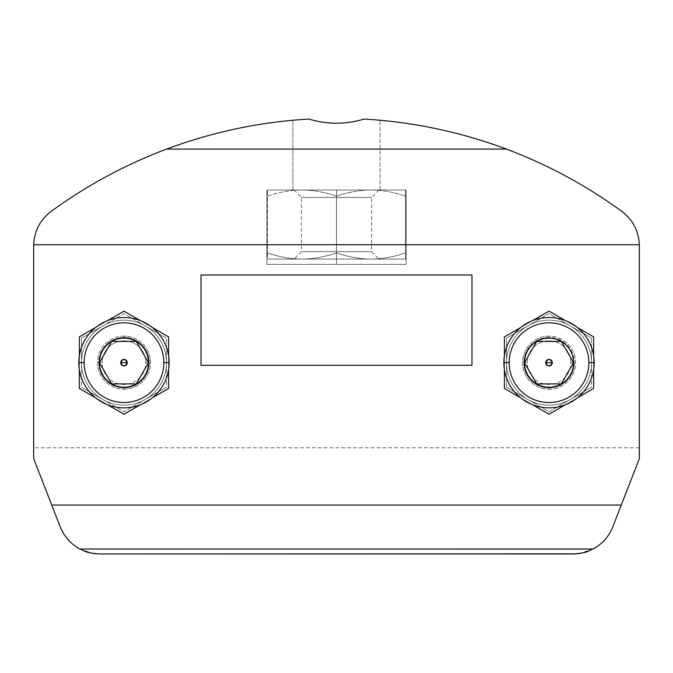 <?xml version="1.0" encoding="UTF-8"?>
<svg xmlns="http://www.w3.org/2000/svg" width="673" height="673" viewBox="0 0 673 673"><rect width="100%" height="100%" fill="white"/><g stroke="black" fill="none" stroke-linecap="round" stroke-linejoin="round"><path stroke-width="0.5" stroke-dasharray="3.37 2.52" d="M593.653 355.765A45.158 45.158 0 0 1 520.725 397.869A45.158 45.158 0 0 1 565.362 320.567A45.158 45.158 0 0 1 565.362 404.776A45.158 45.158 0 0 1 520.725 327.473A45.158 45.158 0 0 1 593.653 355.765L593.653 336.904L549.025 311.136L504.397 336.904L504.397 388.439L549.025 414.206L593.653 388.439L593.653 336.904L549.025 311.136L593.653 336.904L593.653 388.439L549.025 414.206L504.397 388.439L504.397 336.904L549.025 311.136L504.397 336.904L504.397 388.439L549.025 414.206L593.653 388.439L593.653 336.904L593.653 388.439L549.025 414.206L504.397 388.439L504.397 336.904L549.025 311.136L593.653 336.904L577.325 327.473L593.653 336.904L593.653 355.765M168.603 355.765A45.158 45.158 0 0 1 95.675 397.869A45.158 45.158 0 0 1 140.304 320.567A45.158 45.158 0 0 1 140.304 404.776A45.158 45.158 0 0 1 95.675 327.473A45.158 45.158 0 0 1 168.603 355.765L168.603 336.904L123.975 311.136L79.347 336.904L79.347 388.439L123.975 414.206L168.603 388.439L168.603 336.904L123.975 311.136L168.603 336.904L168.603 388.439L123.975 414.206L79.347 388.439L79.347 336.904L123.975 311.136L79.347 336.904L79.347 388.439L123.975 414.206L168.603 388.439L168.603 336.904L168.603 388.439L123.975 414.206L79.347 388.439L79.347 336.904L123.975 311.136L168.603 336.904L152.275 327.473L168.603 336.904L168.603 355.765M366.785 119.214L364.085 119.054C413.029 121.922 460.458 131.933 506.39 149.086L166.61 149.086C125.279 164.649 86.767 185.437 51.072 211.457C40.144 219.861 34.34 230.948 33.667 244.72A42.508 42.508 0 0 0 33.65 245.771L33.65 458.582L60.217 526.858C64.145 536.591 70.715 543.969 79.927 549L593.073 549C602.285 543.969 608.855 536.591 612.783 526.858C607.324 543.439 586.73 555.233 573.169 553.946L573.177 553.946C586.73 555.233 607.324 543.439 612.783 526.858L639.35 458.582C639.35 444.298 639.35 444.298 639.35 458.582L639.35 245.771L639.35 458.582L639.35 447.781L639.35 458.582L612.783 526.858C607.324 543.439 586.73 555.233 573.169 553.946C586.73 555.233 607.324 543.439 612.783 526.858L639.35 458.582L612.783 526.858L639.35 458.582L621.263 505.061L51.737 505.061L60.217 526.858L33.65 458.582C33.65 444.298 33.65 444.298 33.65 458.582L33.65 447.781L33.65 458.582L60.217 526.858C65.676 543.439 86.27 555.233 99.831 553.946C86.27 555.233 65.676 543.439 60.217 526.858C64.145 536.591 70.715 543.969 79.927 549L593.073 549C602.285 543.969 608.855 536.591 612.783 526.858L621.263 505.061L51.737 505.061L33.65 458.582L33.65 245.771A42.508 42.508 0 0 1 33.667 244.72C34.34 230.948 40.144 219.861 51.072 211.457C86.767 185.437 125.279 164.649 166.61 149.086C212.542 131.933 259.971 121.922 308.915 119.054L308.116 119.104M621.928 211.457C632.856 219.861 638.66 230.948 639.333 244.72A42.508 42.508 0 0 1 639.35 245.771A42.508 42.508 0 0 0 639.333 244.72C638.66 230.948 632.856 219.861 621.928 211.457C586.233 185.437 547.721 164.649 506.39 149.086C547.721 164.649 586.233 185.437 621.928 211.457M366.911 119.222L375.038 119.802L366.911 119.222M377.141 119.979L373.145 119.659L377.141 119.979M380.068 189.996L292.932 189.996L292.932 120.231L292.932 189.996L380.068 189.996L292.932 189.996L380.068 189.996L380.068 120.231L380.068 189.996M297.962 119.802L299.855 119.659L297.962 119.802M308.284 119.087L306.215 119.214M336.5 189.996L379.008 189.996L293.992 189.996L379.008 189.996L336.5 189.996L336.5 197.433L371.563 197.433L336.5 197.433L336.5 189.996L293.992 189.996L336.5 189.996L336.5 197.433L301.437 197.433L336.5 197.433L336.5 189.996L266.895 189.996L406.105 189.996L336.5 189.996L336.5 264.38L406.105 264.38L406.105 189.996L406.105 264.38L266.895 264.38L336.5 264.38L266.895 264.38L266.895 189.996L266.895 264.38L266.895 189.996L406.105 189.996L406.105 264.38L336.5 264.38L336.5 189.996L266.895 189.996L266.895 264.38L336.5 264.38L336.5 189.996L336.5 264.38L406.105 264.38L406.105 189.996L336.5 189.996M364.085 119.054C345.695 124.598 327.305 124.598 308.915 119.054C259.971 121.922 212.542 131.933 166.61 149.086L506.39 149.086C460.458 131.933 413.029 121.922 364.085 119.054C345.695 124.598 327.305 124.598 308.915 119.054M306.089 119.222L295.161 120.038L306.089 119.222M293.613 120.173L292.932 120.231M33.667 244.72L639.333 244.72L33.667 244.72M471.983 365.33L471.983 275.005L201.017 275.005L201.017 365.33L471.983 365.33L471.983 275.005L201.017 275.005L201.017 365.33L471.983 365.33M60.217 526.858L33.65 458.582L60.217 526.858C65.676 543.439 86.27 555.233 99.831 553.946C86.27 555.233 65.676 543.439 60.217 526.858M93.16 553.416L90.577 552.928M90.157 552.827L87.095 551.995M83.519 550.691L80.928 549.513M576.382 553.829L579.352 553.492M579.958 553.399L582.372 552.937M582.852 552.827L585.889 551.995M589.304 550.766L592.938 549.067M79.927 549L93.328 553.45M593.073 549L579.646 553.45M579.428 553.484L576.315 553.829M570.275 399.484A42.508 42.508 0 0 0 570.275 325.858A42.508 42.508 0 0 0 506.525 362.671A42.508 42.508 0 0 0 570.275 399.484A42.508 42.508 0 0 0 591.533 362.671L591.533 387.211L549.025 411.75L506.525 387.211L506.525 338.132L549.025 313.593L591.533 338.132L591.533 362.671A42.508 42.508 0 0 0 570.275 325.858L591.533 338.132L570.275 325.858A42.508 42.508 0 0 0 527.775 325.858L506.525 338.132L527.775 325.858A42.508 42.508 0 0 0 506.525 362.671L506.525 338.132L506.525 362.671A42.508 42.508 0 0 0 527.775 399.484L506.525 387.211L527.775 399.484A42.508 42.508 0 0 0 570.275 399.484L591.533 387.211L570.275 399.484L591.533 387.211L591.533 362.671A42.508 42.508 0 0 1 527.775 399.484A42.508 42.508 0 0 1 527.775 325.858A42.508 42.508 0 0 1 591.533 362.671A42.508 42.508 0 0 1 527.775 399.484A42.508 42.508 0 0 1 527.775 325.858A42.508 42.508 0 0 1 591.533 362.671L591.533 338.132L549.025 313.593L506.525 338.132L506.525 387.211L549.025 411.75L570.275 399.484M549.025 389.238A26.567 26.567 0 0 0 575.592 362.671A26.567 26.567 0 0 0 549.025 336.105A26.567 26.567 0 0 0 522.458 362.671A26.567 26.567 0 0 0 549.025 389.238L549.025 387.909A25.238 25.238 0 0 0 574.262 362.671A25.238 25.238 0 0 0 549.025 337.434L549.025 336.105A26.567 26.567 0 0 1 575.592 362.671A26.567 26.567 0 0 1 549.025 389.238A26.567 26.567 0 0 1 522.458 362.671A26.567 26.567 0 0 1 549.025 336.105L549.025 337.434A25.238 25.238 0 0 0 523.787 362.671L527.245 362.671A21.78 21.78 0 0 1 549.025 340.891A21.78 21.78 0 0 1 570.813 362.671L574.262 362.671A25.238 25.238 0 0 0 549.025 337.434A25.238 25.238 0 0 0 523.787 362.671A25.238 25.238 0 0 0 549.025 387.909L549.025 389.238M549.025 387.909A25.238 25.238 0 0 0 574.262 362.671L570.813 362.671A21.78 21.78 0 0 1 549.025 384.46A21.78 21.78 0 0 1 527.245 362.671L523.787 362.671A25.238 25.238 0 0 0 549.025 387.909M570.813 362.671A21.78 21.78 0 0 0 549.025 340.891A21.78 21.78 0 0 0 527.245 362.671A21.78 21.78 0 0 0 549.025 384.46A21.78 21.78 0 0 0 570.813 362.671M102.725 325.858A42.508 42.508 0 0 0 102.725 399.484A42.508 42.508 0 0 0 166.475 362.671A42.508 42.508 0 0 0 102.725 325.858A42.508 42.508 0 0 0 81.467 362.671L81.467 338.132L123.975 313.593L166.475 338.132L166.475 387.211L123.975 411.75L81.467 387.211L81.467 338.132L81.467 362.671A42.508 42.508 0 0 0 102.725 399.484L81.467 387.211L102.725 399.484A42.508 42.508 0 0 0 145.225 399.484L166.475 387.211L145.225 399.484A42.508 42.508 0 0 0 166.475 362.671L166.475 338.132L166.475 362.671A42.508 42.508 0 0 0 145.225 325.858L166.475 338.132L145.225 325.858A42.508 42.508 0 0 0 102.725 325.858L81.467 338.132L102.725 325.858L81.467 338.132L81.467 362.671A42.508 42.508 0 0 1 145.225 325.858A42.508 42.508 0 0 1 145.225 399.484A42.508 42.508 0 0 1 81.467 362.671A42.508 42.508 0 0 1 145.225 325.858A42.508 42.508 0 0 1 145.225 399.484A42.508 42.508 0 0 1 81.467 362.671L81.467 387.211L123.975 411.75L166.475 387.211L166.475 338.132L123.975 313.593L102.725 325.858M123.975 336.105A26.567 26.567 0 0 0 97.408 362.671A26.567 26.567 0 0 0 123.975 389.238A26.567 26.567 0 0 0 150.542 362.671A26.567 26.567 0 0 0 123.975 336.105L123.975 337.434A25.238 25.238 0 0 0 98.738 362.671A25.238 25.238 0 0 0 123.975 387.909L123.975 389.238A26.567 26.567 0 0 1 97.408 362.671A26.567 26.567 0 0 1 123.975 336.105A26.567 26.567 0 0 1 150.542 362.671A26.567 26.567 0 0 1 123.975 389.238L123.975 387.909A25.238 25.238 0 0 0 149.213 362.671A25.238 25.238 0 0 0 123.975 337.434A25.238 25.238 0 0 0 98.738 362.671L102.187 362.671A21.78 21.78 0 0 1 123.975 340.891A21.78 21.78 0 0 1 145.755 362.671L149.213 362.671L145.755 362.671A21.78 21.78 0 0 1 123.975 384.46A21.78 21.78 0 0 1 102.187 362.671L98.738 362.671A25.238 25.238 0 0 0 123.975 387.909A25.238 25.238 0 0 0 149.213 362.671A25.238 25.238 0 0 0 123.975 337.434L123.975 336.105M145.755 362.671A21.78 21.78 0 0 0 123.975 340.891A21.78 21.78 0 0 0 102.187 362.671A21.78 21.78 0 0 0 123.975 384.46A21.78 21.78 0 0 0 145.755 362.671M336.5 197.433L301.437 197.433L336.5 197.433L336.5 251.626L301.437 251.626L336.5 251.626L336.5 197.433L371.563 197.433L336.5 197.433L336.5 251.626L371.563 251.626L336.5 251.626L336.5 197.433M336.5 259.063L379.008 259.063L336.5 259.063L336.5 251.626L371.563 251.626L336.5 251.626L336.5 259.063L379.008 259.063L293.992 259.063L336.5 259.063L293.992 259.063L336.5 259.063L336.5 251.626L301.437 251.626L336.5 251.626L336.5 259.063M405.575 259.063L267.425 259.063L405.575 259.063L405.575 252.897C393.697 256.96 382.188 259.021 371.033 259.063L405.575 259.063L405.575 252.897L405.575 259.063L371.033 259.063C382.264 259.004 393.772 256.951 405.575 252.897L405.575 189.996L405.575 252.897L405.575 189.996L371.033 189.996C382.188 190.038 393.697 192.099 405.575 196.163C393.772 192.108 382.264 190.055 371.033 189.996L267.425 189.996L405.575 189.996L405.575 196.163C393.772 192.108 382.264 190.055 371.033 189.996C359.887 190.038 348.37 192.099 336.5 196.163L336.5 252.897C348.37 256.96 359.887 259.021 371.033 259.063C359.803 259.004 348.294 256.951 336.5 252.897L336.5 196.163C324.706 192.108 313.197 190.055 301.967 189.996L371.033 189.996C359.887 190.038 348.37 192.099 336.5 196.163C324.706 192.108 313.197 190.055 301.967 189.996C290.812 190.038 279.303 192.099 267.425 196.163L267.425 252.897C279.303 256.96 290.812 259.021 301.967 259.063C313.197 259.004 324.706 256.951 336.5 252.897C324.63 256.96 313.113 259.021 301.967 259.063C290.736 259.004 279.228 256.951 267.425 252.897L267.425 189.996L301.967 189.996C290.812 190.038 279.303 192.099 267.425 196.163L267.425 252.897L267.425 196.163C279.228 192.108 290.736 190.055 301.967 189.996L267.425 189.996L267.425 196.163C279.228 192.108 290.736 190.055 301.967 189.996C313.113 190.038 324.63 192.099 336.5 196.163L336.5 252.897L336.5 196.163C348.294 192.108 359.803 190.055 371.033 189.996L301.967 189.996C313.113 190.038 324.63 192.099 336.5 196.163C348.294 192.108 359.803 190.055 371.033 189.996C382.188 190.038 393.697 192.099 405.575 196.163L405.575 252.897C393.697 256.96 382.188 259.021 371.033 259.063C359.803 259.004 348.294 256.951 336.5 252.897C324.63 256.96 313.113 259.021 301.967 259.063L371.033 259.063L301.967 259.063C290.736 259.004 279.228 256.951 267.425 252.897L267.425 259.063L301.967 259.063L267.425 259.063L267.425 252.897C279.303 256.96 290.812 259.021 301.967 259.063C313.197 259.004 324.706 256.951 336.5 252.897C348.37 256.96 359.887 259.021 371.033 259.063C382.264 259.004 393.772 256.951 405.575 252.897L405.575 259.063M573.564 362.671L561.299 341.421L536.76 341.421L524.486 362.671L536.76 383.921L561.299 383.921L573.564 362.671L561.299 341.421L536.76 341.421L524.486 362.671L536.76 383.921L561.299 383.921L573.564 362.671M593.653 388.439L593.653 369.578L593.653 388.439L577.325 397.869L593.653 388.439M549.025 414.206L565.362 404.776L549.025 414.206L532.696 404.776L549.025 414.206M504.397 388.439L520.725 397.869L504.397 388.439L504.397 369.578L504.397 388.439M504.397 336.904L504.397 355.765L504.397 336.904L520.725 327.473L504.397 336.904M549.025 311.136L532.696 320.567L549.025 311.136L565.362 320.567L549.025 311.136M148.514 362.671L136.24 341.421L111.701 341.421L99.436 362.671L111.701 383.921L136.24 383.921L148.514 362.671L136.24 341.421L111.701 341.421L99.436 362.671L111.701 383.921L136.24 383.921L148.514 362.671M168.603 388.439L168.603 369.578L168.603 388.439L152.275 397.869L168.603 388.439M123.975 414.206L140.304 404.776L123.975 414.206L107.638 404.776L123.975 414.206M79.347 388.439L95.675 397.869L79.347 388.439L79.347 369.578L79.347 388.439M79.347 336.904L79.347 355.765L79.347 336.904L95.675 327.473L79.347 336.904M123.975 311.136L107.638 320.567L123.975 311.136L140.304 320.567L123.975 311.136M639.35 447.781L33.65 447.781M379.008 189.996L371.563 197.433L371.563 251.626L379.008 259.063M293.992 189.996L301.437 197.433L301.437 251.626L293.992 259.063"/><path stroke-width="1.01" d="M80.928 549.513L79.927 549C70.715 543.969 64.145 536.591 60.217 526.858L51.737 505.061L621.263 505.061L639.35 458.582L639.35 245.771A42.508 42.508 0 0 0 639.333 244.72L33.667 244.72A42.508 42.508 0 0 0 33.65 245.771L33.65 458.582L51.737 505.061L621.263 505.061L612.783 526.858C608.855 536.591 602.285 543.969 593.073 549L79.927 549C70.715 543.969 64.145 536.591 60.217 526.858L33.65 458.582L33.65 245.771A42.508 42.508 0 0 1 33.667 244.72C34.34 230.948 40.144 219.861 51.072 211.457C40.144 219.861 34.34 230.948 33.667 244.72L639.333 244.72C638.66 230.948 632.856 219.861 621.928 211.457C586.233 185.437 547.721 164.649 506.39 149.086C460.458 131.933 413.029 121.922 364.085 119.054C413.029 121.922 460.458 131.933 506.39 149.086C547.721 164.649 586.233 185.437 621.928 211.457C632.856 219.861 638.66 230.948 639.333 244.72A42.508 42.508 0 0 1 639.35 245.771L639.35 458.582L612.783 526.858C608.855 536.591 602.285 543.969 593.073 549C588.126 550.64 589.127 552.836 573.169 553.946L572.067 553.946M201.017 365.33L201.017 275.005L471.983 275.005L471.983 365.33L201.017 365.33L201.017 275.005L471.983 275.005L471.983 365.33L201.017 365.33M593.653 369.578L593.653 388.439L577.325 397.869L593.653 388.439L593.653 369.578M565.362 404.776L549.025 414.206L532.696 404.776L549.025 414.206L565.362 404.776M520.725 397.869L504.397 388.439L504.397 369.578L504.397 388.439L520.725 397.869M504.397 355.765L504.397 336.904L520.725 327.473L504.397 336.904L504.397 355.765M532.696 320.567L549.025 311.136L565.362 320.567L549.025 311.136L532.696 320.567M577.325 327.473L593.653 336.904L593.653 355.765L593.653 336.904L577.325 327.473M168.603 369.578L168.603 388.439L152.275 397.869L168.603 388.439L168.603 369.578M140.304 404.776L123.975 414.206L107.638 404.776L123.975 414.206L140.304 404.776M95.675 397.869L79.347 388.439L79.347 369.578L79.347 388.439L95.675 397.869M79.347 355.765L79.347 336.904L95.675 327.473L79.347 336.904L79.347 355.765M107.638 320.567L123.975 311.136L140.304 320.567L123.975 311.136L107.638 320.567M152.275 327.473L168.603 336.904L168.603 355.765L168.603 336.904L152.275 327.473M364.884 119.104L366.911 119.222L364.884 119.104M373.145 119.659L372.312 119.592L373.145 119.659M292.932 120.231L293.613 120.173M299.855 119.659L300.688 119.592L299.855 119.659M306.215 119.214L308.284 119.087M308.915 119.054C327.305 124.598 345.695 124.598 364.085 119.054C345.695 124.598 327.305 124.598 308.915 119.054C259.971 121.922 212.542 131.933 166.61 149.086C125.279 164.649 86.767 185.437 51.072 211.457C86.767 185.437 125.279 164.649 166.61 149.086L506.39 149.086L166.61 149.086C212.542 131.933 259.971 121.922 308.915 119.054M366.785 119.214L364.716 119.087M308.116 119.104L306.089 119.222L308.116 119.104M99.612 553.946L576.382 553.829M90.577 552.928L90.157 552.827M87.095 551.995L83.519 550.691M582.372 552.937L582.852 552.827M585.889 551.995L589.304 550.766M592.938 549.067L79.927 549C84.874 550.64 83.873 552.836 99.831 553.946C83.873 552.836 84.874 550.64 79.927 549M576.315 553.829L573.985 553.938M593.073 549C588.126 550.64 589.127 552.836 573.169 553.946L99.831 553.946M594.192 362.671A45.158 45.158 0 0 0 549.025 317.513A45.158 45.158 0 0 0 503.867 362.671A45.158 45.158 0 0 0 549.025 407.838A45.158 45.158 0 0 0 594.192 362.671A45.158 45.158 0 0 1 549.025 407.838A45.158 45.158 0 0 1 503.867 362.671L509.175 362.671A39.85 39.85 0 0 0 549.025 402.521A39.85 39.85 0 0 0 588.875 362.671L594.192 362.671L588.875 362.671A39.85 39.85 0 0 0 549.025 322.821A39.85 39.85 0 0 0 509.175 362.671A39.85 39.85 0 0 0 549.025 402.521A39.85 39.85 0 0 0 588.875 362.671A39.85 39.85 0 0 0 549.025 322.821A39.85 39.85 0 0 0 509.175 362.671L503.867 362.671A45.158 45.158 0 0 1 549.025 317.513A45.158 45.158 0 0 1 594.192 362.671M561.299 341.421A24.539 24.539 0 0 1 561.299 383.921A24.539 24.539 0 0 1 524.486 362.671A24.539 24.539 0 0 1 561.299 341.421L573.564 362.671A24.539 24.539 0 0 0 561.299 341.421L573.564 362.671L561.299 383.921A24.539 24.539 0 0 0 573.564 362.671L561.299 383.921L536.76 383.921A24.539 24.539 0 0 0 561.299 383.921L536.76 383.921L524.486 362.671A24.539 24.539 0 0 0 536.76 383.921L524.486 362.671L536.76 341.421A24.539 24.539 0 0 0 524.486 362.671L536.76 341.421L561.299 341.421A24.539 24.539 0 0 0 536.76 341.421L561.299 341.421M545.736 362.671A3.289 3.289 0 0 1 549.025 359.382A3.289 3.289 0 0 1 552.314 362.671A3.289 3.289 0 0 1 549.025 365.961A3.289 3.289 0 0 1 545.736 362.671L552.314 362.671C550.119 358.431 547.931 358.431 545.736 362.671C547.931 366.911 550.119 366.911 552.314 362.671L545.736 362.671M169.133 362.671A45.158 45.158 0 0 0 123.975 317.513A45.158 45.158 0 0 0 78.808 362.671A45.158 45.158 0 0 0 123.975 407.838A45.158 45.158 0 0 0 169.133 362.671A45.158 45.158 0 0 1 123.975 407.838A45.158 45.158 0 0 1 78.808 362.671L84.125 362.671A39.85 39.85 0 0 0 123.975 402.521A39.85 39.85 0 0 0 163.825 362.671L169.133 362.671L163.825 362.671A39.85 39.85 0 0 0 123.975 322.821A39.85 39.85 0 0 0 84.125 362.671A39.85 39.85 0 0 0 123.975 402.521A39.85 39.85 0 0 0 163.825 362.671A39.85 39.85 0 0 0 123.975 322.821A39.85 39.85 0 0 0 84.125 362.671L78.808 362.671A45.158 45.158 0 0 1 123.975 317.513A45.158 45.158 0 0 1 169.133 362.671M136.24 341.421A24.539 24.539 0 0 1 136.24 383.921A24.539 24.539 0 0 1 99.436 362.671A24.539 24.539 0 0 1 136.24 341.421L148.514 362.671A24.539 24.539 0 0 0 136.24 341.421L148.514 362.671L136.24 383.921A24.539 24.539 0 0 0 148.514 362.671L136.24 383.921L111.701 383.921A24.539 24.539 0 0 0 136.24 383.921L111.701 383.921L99.436 362.671A24.539 24.539 0 0 0 111.701 383.921L99.436 362.671L111.701 341.421A24.539 24.539 0 0 0 99.436 362.671L111.701 341.421L136.24 341.421A24.539 24.539 0 0 0 111.701 341.421L136.24 341.421M120.686 362.671A3.289 3.289 0 0 1 123.975 359.382A3.289 3.289 0 0 1 127.264 362.671A3.289 3.289 0 0 1 123.975 365.961A3.289 3.289 0 0 1 120.686 362.671L127.264 362.671C125.069 358.431 122.881 358.431 120.686 362.671C122.881 366.911 125.069 366.911 127.264 362.671L120.686 362.671"/></g></svg>
